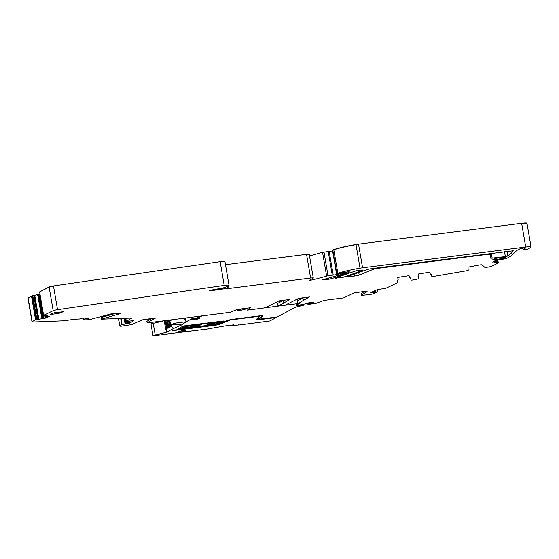 <?xml version="1.0" encoding="UTF-8"?>
<svg xmlns="http://www.w3.org/2000/svg" width="559" height="559" viewBox="0 0 559 559"><rect width="100%" height="100%" fill="white"/><g stroke="black" fill="none" stroke-linecap="round" stroke-linejoin="round"><path stroke-width="0.84" d="M84.367 319.496L84.381 319.874L87.903 319.741L91.075 319.231L110.389 314.095A3.179 0.377 170.3 0 1 114.616 313.424L120.772 313.522L101.5 319.154L131.777 318.022A807.343 96.169 170.3 0 0 126.341 321.425L133.832 320.559L129.262 323.444L121.75 324.541A807.343 96.169 170.3 0 0 119.815 325.932A3.976 0.475 170.3 0 0 119.731 326.058A3.976 0.475 170.3 0 0 122.407 326.051L131.644 324.597L141.49 320.167A3.179 0.377 170.3 0 1 145.361 319.301L155.248 318.211L147.171 322.746L147.918 322.802L230.371 312.299L237.03 309.504L250.313 307.75M219.303 288.64L219.442 289.45L222.482 289.066A5.751 0.685 170.3 0 1 223.984 288.905L227.904 288.591A3.976 0.475 170.3 0 0 228.945 288.479L228.47 285.712M219.442 289.45A5.751 0.685 170.3 0 0 217.989 289.66L214.712 290.191L214.593 289.478M229.022 285.286A5.96 0.713 170.3 0 0 224.222 285.404L220.197 261.864A5.96 0.713 170.3 0 1 224.998 261.752L229.022 285.286A5.96 0.713 170.3 0 1 228.722 285.579L226.067 286.998A5.96 0.713 170.3 0 1 220.896 288.36L210.324 290.268L209.359 290.806L213.713 290.338A3.976 0.475 170.3 0 0 214.712 290.191M224.222 285.404L57.535 309.686A3.976 0.475 170.3 0 0 53.175 310.713A761.756 90.74 170.3 0 0 43.637 315.444L47.543 315.535M43.77 315.458L44.259 318.323L46.467 317.819L49.283 316.317L45.384 316.813L47.564 315.646M44.259 318.323L35.545 319.762A761.756 90.74 170.3 0 0 32.17 321.677A3.976 0.475 170.3 0 0 32.01 321.851A3.976 0.475 170.3 0 0 33.079 321.991L63.971 320.782L74.752 319.175L79.469 318.986L82.453 318.134L88.93 317.945M88.434 317.903L88.93 317.952M88.49 318.211L85.073 318.903L83.564 319.503L85.08 319.503L84.409 319.734M284.07 302.81L289.751 299.442L278.913 300.875L266.028 307.373A2.984 0.356 170.3 0 1 262.311 308.233L247.42 310.126L250.32 307.813M284.077 302.873L278.04 306.122L285.167 305.165L298.604 298.366L309.441 296.934L297.947 303.523L299.282 303.523L297.479 304.487L297.933 305.326L305.018 303.935A4.29 0.51 170.3 0 1 308.875 302.81A4.29 0.51 170.3 0 1 313.473 302.545A4.29 0.51 170.3 0 1 309.602 303.719L307.911 304.306L308.729 304.327L316.017 303.313L324.178 300.351L343.624 297.87L353.966 292.979L364.978 291.33A3.179 0.377 170.3 0 1 367.116 291.323A3.179 0.377 170.3 0 1 367.032 291.435L361.198 295.432L369.143 294.621A3.976 0.475 170.3 0 0 373.943 293.559A807.343 96.169 170.3 0 0 377.646 291.945L370.715 292.63L377.57 289.506L385.486 288.416A807.343 96.169 170.3 0 0 397.498 282.679A3.976 0.475 170.3 0 0 397.742 282.463L397.253 280.22L398.197 279.884L397.708 277.634L398.853 277.292L409.069 275.685L409.565 277.949L410.579 277.949L411.068 280.171L412.269 280.108L418.509 278.899L418.02 276.67L418.964 276.335L418.474 274.071L429.836 272.121L430.325 274.371L431.338 274.371L431.786 276.405A2.984 0.356 170.3 0 0 434.797 276.244L467.051 270.71L468.19 270.374L467.974 267.16L478.895 265.05A3.179 0.377 170.3 0 1 482.089 264.854L484.87 267.391L488.3 267.062A3.976 0.475 170.3 0 0 491.857 266.154A761.756 90.74 170.3 0 0 498.307 262.926L494.813 262.485M228.945 288.479L310.622 278.075A3.976 0.475 170.3 0 1 313.292 278.075A3.976 0.475 170.3 0 1 313.096 278.27L309.323 280.325L312.579 279.954L328.028 275.776L336.658 274.672L346.049 272.492L342.933 274.043A5.96 0.713 170.3 0 1 341.549 274.497L323.528 279.486L322.606 279.905L324.472 279.898L331.068 278.878A262.569 31.276 170.3 0 0 349.061 272.296A3.976 0.475 170.3 0 0 349.515 271.981A3.976 0.475 170.3 0 0 346.846 271.988L336.825 273.679A39.752 4.738 170.3 0 1 337.839 273.33A27.824 3.312 170.3 0 1 360.038 268.18A7.952 0.95 170.3 0 1 362.567 267.803L525.705 247.022A7.952 0.95 170.3 0 1 531.05 247.015A7.952 0.95 170.3 0 1 530.798 247.316L528.003 249.083L523.098 249.726A3.976 0.475 170.3 0 0 523.112 249.698L525.635 247.917L524.3 247.917L520.191 248.685L516.879 250.369L511.192 255.861A761.756 90.74 170.3 0 1 506.398 258.6L495.477 260.543L492.661 262.052L496.56 261.556L494.387 262.716L494.869 262.821M505.357 256.609L507.886 256.008A246.456 29.361 170.3 0 0 513.246 250.774L371.98 268.579A3.976 0.475 170.3 0 0 367.605 269.48A247.008 29.424 170.3 0 0 347.684 276.649L354.441 276.083A3.976 0.475 170.3 0 0 359.164 275.049L373.216 269.354A3.976 0.475 170.3 0 1 377.947 268.327L487.308 254.394A3.976 0.475 170.3 0 1 489.977 254.387L490.83 258.286L505.357 256.609L504.511 251.697M51.337 314.389L58.772 313.438L63.223 311.775L54.454 312.726L50.1 314.291L51.337 314.389L51.218 313.697M335.61 278.186L343.142 277.341A262.569 31.276 170.3 0 0 362.973 270.018L359.905 270.116A3.976 0.475 170.3 0 0 355.531 271.024A247.008 29.424 170.3 0 0 335.61 278.186M505.748 257.154L497.105 258.16L494.624 258.733L492.661 259.83L493.995 259.823L503.904 258.307L503.736 257.315M505.776 257.315L503.904 258.307M101.5 319.154L101.584 317.428L115.601 313.382M102.178 316.282A22.66 15.142 -105.9 0 1 102.052 317.177A0.797 0.531 -105.9 0 1 102.017 317.302M125.803 318.253L126.341 321.425L125.789 318.253M57.535 309.686L53.517 286.145A3.976 0.475 170.3 0 0 49.157 287.179A761.756 90.74 170.3 0 0 39.612 291.903L43.637 315.444M45.384 316.813L45.223 315.94L45.782 315.639M40.094 294.698L37.677 295.348L40.325 296.081L44.133 318.344M36.314 319.615L32.289 296.081L31.528 296.228L35.545 319.762M120.709 318.455L121.75 324.541M146.919 321.278L151.762 318.49M247.42 310.126L250.146 307.736M283.161 300.393L277.655 303.439M302.894 297.863L297.479 300.798L297.947 303.523M297.374 303.872L297.479 304.487M364.552 291.386L360.995 293.789L361.261 295.348M361.198 295.432L360.995 293.789M377.255 289.653L377.639 291.903M497.81 260.026L498.307 262.926M496.56 261.556L496.42 260.676L495.498 260.536M522.84 248.105L523.112 249.698M148.785 318.868A22.66 21.179 -118.1 0 1 148.463 320.321M302.999 304.522L303.139 305.361L301.518 305.521A7.952 0.95 -9.7 0 1 298.688 305.682A12.717 1.516 -9.7 0 1 296.668 305.221L296.515 304.515A7.952 0.95 -9.7 0 1 296.515 304.508A7.952 0.95 -9.7 0 1 296.92 304.117L297.884 303.6L284.957 305.249M277.578 303.404L278.04 306.122L264.414 307.862M303.139 305.361L295.62 307.157L277.124 317.037L258.796 319.147L262.597 316.087A5.366 0.636 -9.7 0 0 262.695 315.933A5.366 0.636 -9.7 0 0 259.083 315.94L233.068 319.252A5.366 0.636 -9.7 0 0 226.633 320.663L218.031 324.276L214.936 324.954L173.451 330.243L172.577 330.704L214.062 325.422A5.366 0.636 -9.7 0 0 220.498 324.01L220.428 323.619L229.036 320.007L229.099 320.398L220.498 324.01M229.099 320.398L232.139 319.385M258.153 316.059L258.209 316.408L232.202 319.72M258.209 316.408L259.9 316.478L256.155 319.469A5.366 0.636 -9.7 0 0 256.057 319.622A5.366 0.636 -9.7 0 0 259.662 319.615L259.6 319.238M238.616 324.786L239.196 324.982A1192.529 142.056 -9.7 0 0 269.787 320.957L276.251 317.498L259.662 319.615M238.651 324.982L232.74 325.499L233.55 324.863L224.753 325.988L206.809 329.125A1192.529 142.056 -9.7 0 1 181.864 332.221L177.462 332.759A1192.529 142.056 -9.7 0 1 167.309 333.996A39.752 4.738 -9.7 0 0 155.912 335.603A3.179 0.377 -9.7 0 1 152.998 335.714A3.179 0.377 -9.7 0 1 155.206 334.967A27.824 3.312 -9.7 0 0 166.393 332.27L173.779 328.399A27.838 3.319 -9.7 0 0 173.8 328.399L181.619 324.933L185.979 321.879L192.044 318.644L191.8 317.212M198.557 316.352L198.773 317.617L192.044 318.644M198.773 317.617L201.96 315.919M199.067 318.595C199.011 318.036 196.873 318.232 192.645 319.175A3.976 0.475 -9.7 0 0 191.437 319.734A3.976 0.475 -9.7 0 0 191.485 319.797C193.7 319.923 196.23 319.524 199.067 318.595L199.27 318.399M185.378 325.68L224.054 320.922L216.396 324.192L214.013 324.716L178.775 329.209L177.545 329.111L182.898 326.253L185.378 325.68M245.38 309.127A4.172 0.496 -9.7 0 1 240.859 310.224A4.172 0.496 -9.7 0 1 237.365 310.322A4.172 0.496 -9.7 0 1 237.575 310.119A4.172 0.496 -9.7 0 1 242.096 309.015A4.172 0.496 -9.7 0 1 245.59 308.917A4.172 0.496 -9.7 0 1 245.38 309.127M182.625 331.655A3.976 0.475 -9.7 0 1 178.237 331.927A3.976 0.475 -9.7 0 1 181.682 330.865L186.07 330.593L182.625 331.655M279.234 300.756L279.507 302.342M300.959 298.897L300.791 297.933M363.238 292.273L363.119 291.567M526.746 223.586C527.493 222.908 525.795 222.817 521.645 223.293L355.985 244.451C346.741 246.037 339.341 247.756 333.779 249.593L333.045 250.069M332.759 250.921L322.55 252.34L309.511 255.945M309.036 254.541C309.574 254.163 308.75 254.1 306.563 254.345L225.501 264.673M224.662 261.85C225.466 261.235 223.963 261.179 220.162 261.675L53.482 285.949L49.122 286.984L39.612 291.903M37.677 295.348L37.607 294.914L38.885 294.383L31.493 296.032L27.95 298.122L32.01 321.851M38.885 294.383L39.941 293.817M159.72 321.299L159.811 321.816M163.717 320.789A27.824 3.312 -9.7 0 1 153.215 323.298A3.179 0.377 170.3 0 0 151.007 324.045L152.998 335.714M173.164 323.85A27.838 3.319 170.3 0 0 171.389 324.8L170.795 326.058L173.779 328.399M171.389 324.8L173.171 323.85C175.75 322.892 180.019 322.243 185.979 321.879L185.322 318.036M165.897 320.51L167.015 327.043A1.391 0.468 -97.3 0 0 167.623 328.189L168.371 328.098A1.391 0.468 -97.3 0 0 168.636 326.512M164.234 320.719L165.457 327.874A1.391 0.468 -97.3 0 0 166.072 329.02L166.813 328.93A1.391 0.468 -97.3 0 0 167.078 327.343L166.33 327.406L165.164 320.607M170.893 319.874L170.97 320.314M167.56 320.3L168.573 326.211A1.391 0.468 -97.3 0 0 169.181 327.357L169.922 327.267A1.391 0.468 -97.3 0 0 170.188 325.68M297.122 299.156L297.884 303.6M256.267 319.378A5.366 0.636 170.3 0 0 259.446 319.245M259.837 316.087L259.236 315.919M217.71 324.388A5.366 0.636 170.3 0 0 220.428 323.619M258.845 319.077L262.416 315.786M258.782 318.686L258.796 319.147M177.496 329.139L213.992 324.604L223.977 320.873M172.095 319.72A27.838 3.319 170.3 0 0 170.656 320.524L169.943 321.09L170.795 326.058M167.623 328.189A1.391 0.468 -97.3 0 0 167.889 326.575L166.827 320.391M166.072 329.02A1.391 0.468 -97.3 0 0 166.33 327.406M170.963 326.498L170.74 326.526A1.391 0.468 -97.3 0 1 170.125 325.38L169.223 320.09M170.153 319.972L170.285 320.754M168.49 320.181L169.44 325.743A1.391 0.468 -97.3 0 1 169.181 327.357M181.486 328.168L185.218 326.051L202.358 323.871L198.662 325.974L185.602 327.867L181.486 328.168L185.239 326.17L202.379 323.989M220.246 321.704L205.356 323.479L208.5 324.954L220.246 321.704L205.377 323.598M192.058 325.429L185.497 326.197L182.01 328.056L185.868 326.239L201.037 324.304L197.481 326.086L198.382 325.96L201.848 324.108L192.058 325.429M196.328 326.337L200.388 324.493L196.328 326.337M183.247 327.798L186.287 326.491L183.247 327.798M198.927 324.835L193.512 325.317L199.388 324.576M192.058 325.569L186.364 326.225L192.058 325.569M195.79 326.463L198.676 324.926L193.086 325.548L190.591 326.875L195.79 326.463L198.34 324.975M186.664 326.449L183.771 327.993L187.454 327.574L189.836 327.085L192.701 325.59L186.664 326.449M219.401 321.872L208.773 324.814L205.95 323.584L219.401 321.872M198.082 325.883L201.526 324.157M182.8 327.874L185.77 326.163M182.297 327.902L182.793 327.847M196.817 326.079L197.593 325.981M197.572 325.862L199.87 324.639M183.513 327.847L186.168 326.428M193.512 325.457L198.913 324.716M186.503 326.211L192.023 325.569M190.5 327.064L195.776 326.344M184.044 327.853L189.459 327.078L192.289 325.68M218.583 321.977L208.773 324.814M208.752 324.695L206.138 323.556M211.749 322.976L212.329 323.025L211.77 323.095M211.456 323.235L209.667 324.22M211.463 323.263L212.329 323.025M115.343 313.396L102.052 317.177M101.584 317.428L101.85 318.986M227.904 288.591L227.506 286.229M222.482 289.066L222.314 288.088M223.984 288.905L223.789 287.752M217.856 288.898L217.989 289.66M213.713 290.338L213.594 289.653M209.967 290.456L210.03 290.806M49.122 286.984L53.175 310.713M46.278 316.694L46.467 317.819M45.565 316.785L45.782 318.029M44.895 315.709L45.307 318.141M39.493 295.872L43.336 318.392M38.676 295.494L42.582 318.33M38.557 295.459L42.463 318.337M37.886 295.362L41.827 318.42M37.823 295.355L41.771 318.427M38.788 318.93L34.763 295.39L34.392 295.487L38.41 319.021M36.866 319.545L32.848 296.011L33.84 295.781L37.858 319.315M27.985 298.317A3.976 0.475 170.3 0 1 28.146 298.143L32.17 321.677M87.323 317.945L87.407 318.448M85.583 318.015L85.702 318.735M85.436 318.022L85.562 318.763M84.926 318.043L85.073 318.903M84.891 318.043L85.038 318.916M83.382 318.099L83.612 319.475M129.527 321.146L129.884 323.235M128.884 321.222L129.262 323.444M128.423 321.264L128.815 323.549M127.368 321.362L127.78 323.745M127.235 321.376L127.648 323.766M126.39 321.453L126.795 323.829M124.964 318.288L125.908 323.801M124.839 318.295L125.782 323.815M124.175 318.316L125.132 323.906M124.112 318.323L125.069 323.913M121.072 318.441L122.1 324.444M118.557 318.539L119.815 325.932M146.905 321.187L147.171 322.746M283.609 302.747L283.175 300.176M277.634 303.341L278.103 306.066M302.908 297.668L303.341 300.218M298.045 303.425L297.584 300.7M309.434 302.712L309.602 303.719M308.491 302.88L308.68 303.949M307.904 302.999L308.107 304.173M377.164 289.688L377.549 291.903M375.026 290.652L375.264 292.043M375.075 290.631L375.313 292.036M374.439 290.918L374.649 292.112M374.299 290.98L374.495 292.14M372.769 291.672L372.909 292.483M371.77 292.119L371.861 292.657M371.651 292.175L371.735 292.671M397.351 280.157L397.742 282.463L397.351 280.157M397.798 277.557L398.197 279.884L397.798 277.557M418.565 273.994L418.964 276.335L418.565 273.994M497.3 260.096L497.789 262.94M496.734 260.201L497.147 262.646M496.86 260.173L497.279 262.646M524.796 248.315L524.719 247.868M523.098 249.726L522.819 248.105M523.049 249.789L522.763 248.112M525.705 247.022L521.68 223.488A7.952 0.95 -9.7 0 1 527.025 223.474L526.99 223.286M360.038 268.18L356.02 244.639A7.952 0.95 -9.7 0 1 358.543 244.269L358.508 244.073M362.567 267.803L358.543 244.269M337.839 273.33L333.814 249.789A27.824 3.312 -9.7 0 1 356.02 244.639L355.985 244.451M336.825 273.679L332.801 250.146A39.752 4.738 -9.7 0 1 333.814 249.789L333.779 249.593M336.665 273.777L332.766 249.95M349.061 272.296L348.984 271.842M331.068 278.878L330.83 277.467M328.853 279.339L328.636 278.075M324.472 279.898L324.367 279.255M346.049 272.492L345.986 272.1M343.939 272.862L343.883 272.512M343.883 272.897L343.82 272.526M343.107 273.106L343.037 272.694M338.419 274.301L338.321 273.693M336.658 274.672L332.598 250.935M332.249 275.091L328.231 251.557L329.16 251.236M333.213 274.972L329.188 251.431M326.61 276.069L322.585 252.535L323.968 252.039M328.028 275.776L324.003 252.235M312.579 279.954L312.355 278.661M310.622 278.075L306.598 254.541A3.976 0.475 -9.7 0 1 309.274 254.534L309.239 254.338M507.097 251.368L507.886 256.008M491.326 253.381L492.165 258.286M490.019 253.541L490.83 258.286M487.224 253.898L487.308 254.394M489.838 253.569L489.977 254.387M373.063 268.439L373.216 269.354M377.863 267.831L377.947 268.327M359.164 275.049L358.738 272.519M354.441 276.083L354.12 274.189M348.788 276.803L348.69 276.251M58.772 313.438L58.555 312.202M61.252 312.872L61.085 311.88M336.707 278.34L336.616 277.788M343.142 277.341L342.821 275.44M340.927 277.802L340.662 276.237M493.876 259.131L493.995 259.823M501.213 257.636L501.423 258.88M38.913 294.579L39.032 295.264M153.215 323.298L155.206 334.967M166.337 328.985L166.868 332.088M197.613 316.471L197.844 317.84M214.006 325.072L214.062 325.422M301.42 304.928L301.518 305.521M296.536 304.417L296.668 305.221M181.619 324.933L172.298 324.332M165.806 328.853L166.393 332.27M185.581 319.545A27.838 3.319 170.3 0 0 184.407 319.825L184.128 318.19M168.629 326.484L167.889 326.575M170.181 325.652L169.44 325.743M83.326 318.106L83.564 319.503M118.445 318.539L119.731 326.058M146.849 321.243L147.115 322.802M283.574 302.782L283.127 300.183M303.299 300.26L302.859 297.668M307.695 303.041L307.911 304.306M377.29 289.639L377.674 291.917M496.881 260.173L497.307 262.66M523.042 249.831L522.749 248.112M531.05 247.015L527.025 223.474M346.587 272.492L346.503 272.03M313.292 278.075L309.274 254.534M259.886 316.01L259.949 316.401M303.579 304.369L303.754 305.382"/></g></svg>
